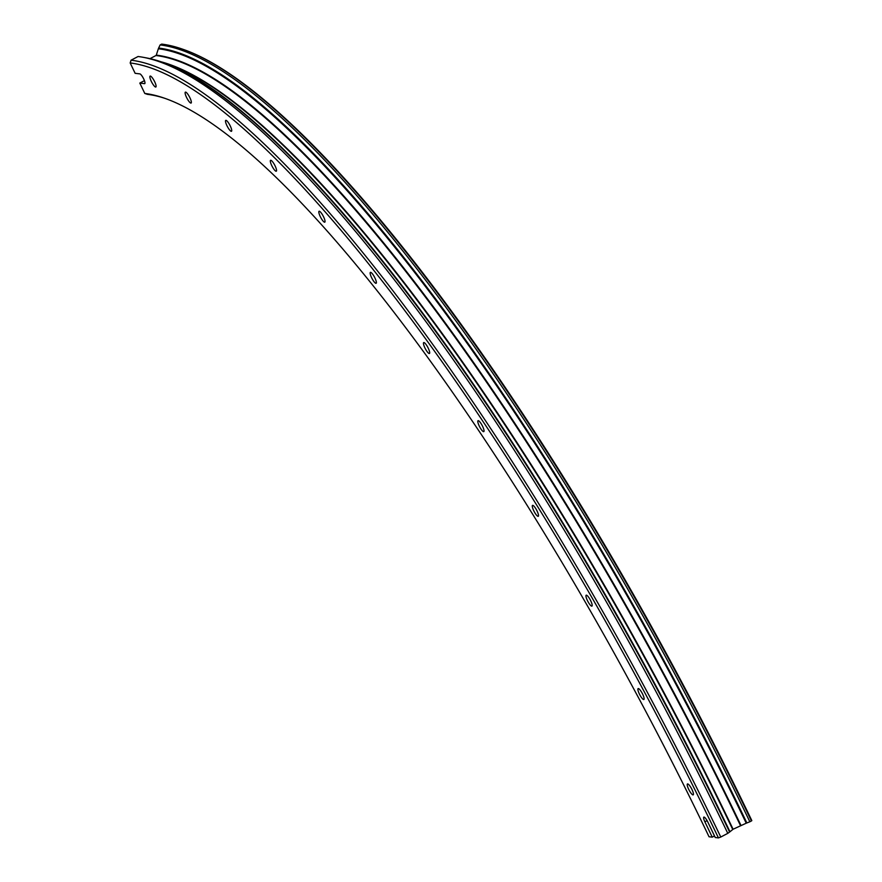 <?xml version="1.0" encoding="UTF-8"?>
<svg xmlns="http://www.w3.org/2000/svg" width="882" height="882" viewBox="0 0 882 882"><rect width="100%" height="100%" fill="white"/><g stroke="black" fill="none" stroke-linecap="round" stroke-linejoin="round"><path stroke-width="1.32" d="M155.618 87.042A6.163 1.422 62.3 0 1 151.506 81.783A6.163 1.422 62.3 0 1 150.116 76.106A6.163 1.422 62.3 0 1 150.359 76.061A6.163 1.422 62.3 0 1 154.46 81.32A6.163 1.422 62.3 0 1 155.849 87.009A6.163 1.422 62.3 0 1 155.618 87.042M190.865 103.084A6.163 1.422 62.3 0 1 186.752 97.825A6.163 1.422 62.3 0 1 185.374 92.136A6.163 1.422 62.3 0 1 185.606 92.103A6.163 1.422 62.3 0 1 189.718 97.362A6.163 1.422 62.3 0 1 191.096 103.051A6.163 1.422 62.3 0 1 190.865 103.084M231.238 131.308A6.163 1.422 62.3 0 1 227.137 126.049A6.163 1.422 62.3 0 1 225.748 120.371A6.163 1.422 62.3 0 1 225.979 120.338A6.163 1.422 62.3 0 1 230.092 125.597A6.163 1.422 62.3 0 1 231.481 131.275A6.163 1.422 62.3 0 1 231.238 131.308M276.066 171.24A6.163 1.422 62.3 0 1 271.954 165.981A6.163 1.422 62.3 0 1 270.576 160.304A6.163 1.422 62.3 0 1 270.807 160.27A6.163 1.422 62.3 0 1 274.919 165.529A6.163 1.422 62.3 0 1 276.298 171.207A6.163 1.422 62.3 0 1 276.066 171.24M324.554 222.209A6.163 1.422 62.3 0 1 320.453 216.939A6.163 1.422 62.3 0 1 319.063 211.261A6.163 1.422 62.3 0 1 319.295 211.228A6.163 1.422 62.3 0 1 323.407 216.487A6.163 1.422 62.3 0 1 324.785 222.165A6.163 1.422 62.3 0 1 324.554 222.209M375.897 283.309A6.163 1.422 62.3 0 1 371.785 278.05A6.163 1.422 62.3 0 1 370.407 272.373A6.163 1.422 62.3 0 1 370.638 272.34A6.163 1.422 62.3 0 1 374.74 277.598A6.163 1.422 62.3 0 1 376.129 283.276A6.163 1.422 62.3 0 1 375.897 283.309M429.192 353.528A6.163 1.422 62.3 0 1 425.091 348.269A6.163 1.422 62.3 0 1 423.702 342.591A6.163 1.422 62.3 0 1 423.933 342.547A6.163 1.422 62.3 0 1 428.046 347.806A6.163 1.422 62.3 0 1 429.424 353.495A6.163 1.422 62.3 0 1 429.192 353.528M483.545 431.651A6.163 1.422 62.3 0 1 479.444 426.392A6.163 1.422 62.3 0 1 478.055 420.703A6.163 1.422 62.3 0 1 478.287 420.67A6.163 1.422 62.3 0 1 482.399 425.929A6.163 1.422 62.3 0 1 483.788 431.607A6.163 1.422 62.3 0 1 483.545 431.651M538.031 516.334A6.163 1.422 62.3 0 1 533.919 511.075A6.163 1.422 62.3 0 1 532.53 505.397A6.163 1.422 62.3 0 1 532.772 505.353A6.163 1.422 62.3 0 1 536.873 510.612A6.163 1.422 62.3 0 1 538.263 516.301A6.163 1.422 62.3 0 1 538.031 516.334M591.69 606.143A6.163 1.422 62.3 0 1 587.588 600.885A6.163 1.422 62.3 0 1 586.199 595.196A6.163 1.422 62.3 0 1 586.431 595.163A6.163 1.422 62.3 0 1 590.543 600.422A6.163 1.422 62.3 0 1 591.932 606.099A6.163 1.422 62.3 0 1 591.69 606.143M643.628 699.525A6.163 1.422 62.3 0 1 639.527 694.266A6.163 1.422 62.3 0 1 638.138 688.588A6.163 1.422 62.3 0 1 638.37 688.555A6.163 1.422 62.3 0 1 642.482 693.814A6.163 1.422 62.3 0 1 643.871 699.492A6.163 1.422 62.3 0 1 643.628 699.525M692.954 794.903A6.163 1.422 62.3 0 1 688.853 789.644A6.163 1.422 62.3 0 1 687.464 783.955A6.163 1.422 62.3 0 1 687.695 783.922A6.163 1.422 62.3 0 1 691.808 789.181A6.163 1.422 62.3 0 1 693.186 794.858A6.163 1.422 62.3 0 1 692.954 794.903M181.703 48.863L182.563 49.16A839.598 193.698 62.3 0 1 751.828 820.613L751.431 820.944A840.281 193.853 62.3 0 0 181.703 48.863A840.281 193.853 62.3 0 0 161.715 44.1L160.127 44.927A840.281 193.853 62.3 0 1 749.843 821.781L751.431 820.944M144.902 83.47L144.549 83.658A5.479 1.268 -117.7 0 0 144.758 83.625A5.479 1.268 -117.7 0 0 143.523 78.575A5.479 1.268 -117.7 0 0 139.874 73.89L135.133 73.316L130.172 62.953A838.231 193.379 62.3 0 1 718.444 837.9L715.247 837.514L707.882 822.145A5.479 1.268 -117.7 0 0 703.836 817.118A5.479 1.268 -117.7 0 0 704.872 821.781L712.237 837.15L709.04 836.764A804.02 185.485 62.3 0 0 163.909 98.001A804.02 185.485 62.3 0 0 144.78 93.448L147.426 94.341A801.958 185.011 62.3 0 1 165.21 98.453M150.017 58.642L155.96 55.522A0.684 0.661 96.9 0 0 156.29 55.125L158.341 48.764A5.479 5.259 -83.1 0 1 158.628 48.058L160.127 44.927M130.172 62.953L131.065 60.197L138.066 56.514A840.281 193.853 62.3 0 1 143.171 57.297A840.281 193.853 62.3 0 1 727.782 833.358L729.601 832.035A5.479 0.838 -25.6 0 0 729.965 831.759L733.096 829.234L746.238 823.204A5.479 0.838 -25.6 0 0 746.867 822.961L749.843 821.781M131.065 60.197A840.281 193.853 62.3 0 1 720.77 837.04L727.782 833.358M718.444 837.9L720.77 837.04M144.549 83.658L139.808 83.073L144.78 93.448M714.497 835.96L712.237 837.15M144.439 80.648L139.808 83.073M158.628 48.058A838.187 193.367 62.3 0 1 746.867 822.961M158.341 48.764A837.691 193.257 62.3 0 1 746.238 823.204M156.29 55.125A832.961 192.166 62.3 0 1 740.869 825.188M155.96 55.522A832.751 192.111 62.3 0 1 740.395 825.398M161.88 62.016A832.751 192.111 62.3 0 1 733.096 829.234M729.965 831.759A837.691 193.257 62.3 0 0 162.001 62.06L167.977 64.11A832.961 192.166 62.3 0 1 732.733 829.455M162.001 62.06L146.456 57.914A838.187 193.367 62.3 0 1 729.601 832.035M707.088 820.624L704.872 821.781M146.456 57.914L143.171 57.297"/></g></svg>

